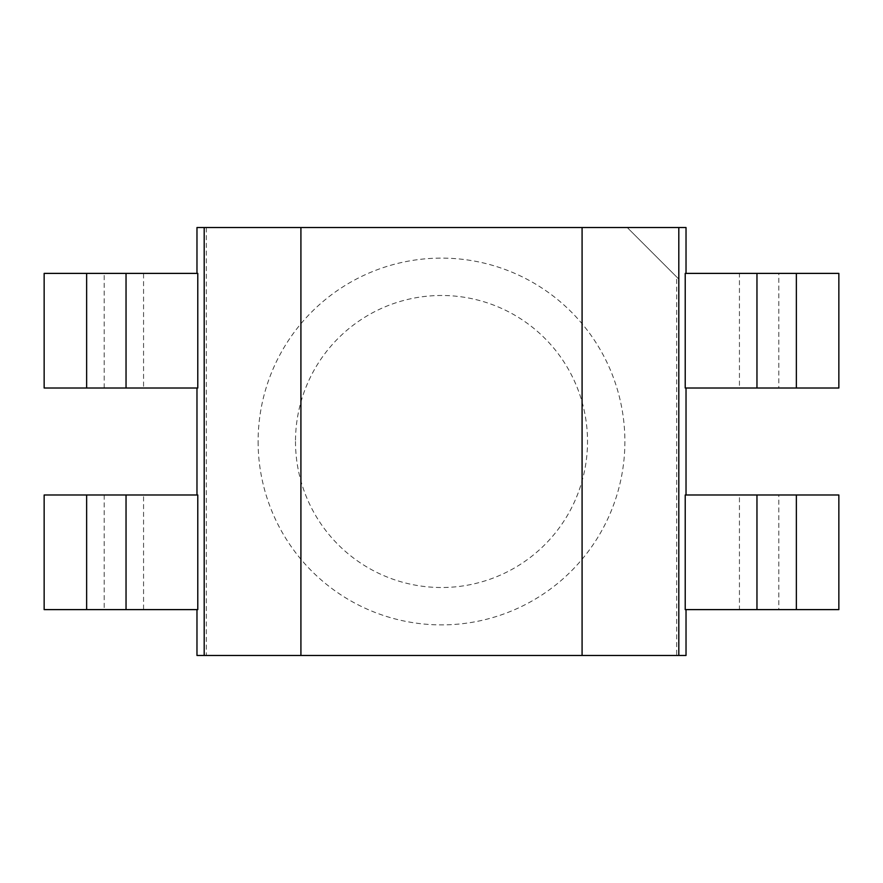 <?xml version="1.0" encoding="UTF-8"?>
<svg xmlns="http://www.w3.org/2000/svg" width="883" height="883" viewBox="0 0 883 883"><rect width="100%" height="100%" fill="white"/><g stroke="black" fill="none" stroke-linecap="round" stroke-linejoin="round"><path stroke-width="0.66" stroke-dasharray="4.42 3.31" d="M258.112 441.5A183.388 183.388 0 0 0 441.5 624.888A183.388 183.388 0 0 0 624.888 441.5A183.388 183.388 0 0 0 441.5 258.112A183.388 183.388 0 0 0 258.112 441.5M295.485 441.5A146.015 146.015 0 0 0 441.5 587.515A146.015 146.015 0 0 0 587.515 441.5A146.015 146.015 0 0 0 441.5 295.485A146.015 146.015 0 0 0 295.485 441.5M196.975 273.388L197.781 273.388L196.975 273.388M196.975 388.012L197.781 388.012L197.781 273.388L143.565 273.388L143.565 388.012L196.975 388.012M196.975 494.988L197.781 494.988L197.781 609.612L143.565 609.612L143.565 494.988L196.975 494.988M196.975 227.538L627.25 227.538L678.806 279.105L678.806 227.538L686.025 227.538M196.975 655.462L206.324 655.462L206.324 227.538M206.324 655.462L676.676 655.462L676.676 276.964M317.394 655.462L318.156 655.462M309.26 655.307L307.99 655.307L309.26 655.462M296.335 655.462L299.171 655.462M288.686 655.462L286.39 655.462M275.463 655.462L271.843 655.462L275.463 655.462M261.114 655.462L259.403 655.462M251.953 655.307L250.673 655.307L251.953 655.462M686.025 655.462L676.676 655.462M245.518 655.307L241.169 655.307L245.518 655.462M257.339 655.462L252.836 655.462M267.99 655.307L265.176 655.307L267.99 655.462M281.048 655.462L276.732 655.462L281.048 655.462M292.461 655.462L290.761 655.462M300.441 655.307L306.324 655.462L300.441 655.462M310.54 655.462L313.664 655.462M326.004 655.307L332.869 655.307L326.004 655.462M739.435 388.012L685.219 388.012L686.025 388.012L685.219 388.012L685.219 273.388L739.435 273.388L739.435 388.012L838.85 388.012L838.85 273.388L778.828 273.388L778.828 388.012M739.435 494.988L685.219 494.988L686.025 494.988L685.219 494.988L685.219 609.612L739.435 609.612L739.435 494.988L838.85 494.988L838.85 609.612L778.828 609.612L778.828 494.988M686.025 609.612L685.219 609.612L686.025 609.612M678.806 279.105L627.25 227.538L678.806 227.538M300.915 655.462L300.915 227.538M582.085 655.462L582.085 227.538M226.247 655.307L223.929 655.462M223.929 655.307L224.668 655.462M224.668 655.307L226.335 655.462M226.335 655.307L228.156 655.462M228.278 655.307L230.055 655.462M230.055 655.307L231.732 655.462M231.732 655.307L232.461 655.462M232.461 655.307L230.121 655.462M229.977 655.307L228.189 655.462M228.189 655.307L226.368 655.307M234.867 655.307L232.549 655.462M232.549 655.307L233.289 655.462M233.289 655.307L234.955 655.462M234.955 655.307L236.776 655.462M236.898 655.307L238.675 655.462M238.675 655.307L240.353 655.462M240.353 655.307L241.081 655.462M241.081 655.307L238.741 655.462M238.598 655.307L236.821 655.462M236.821 655.307L234.988 655.307M252.836 655.307L253.476 655.462M253.476 655.307L256.655 655.462M256.379 655.307L253.752 655.462M253.322 655.307L255.209 655.462M255.209 655.307L257.24 655.462M257.24 655.307L256.622 655.462M256.622 655.307L255.132 655.462M255.132 655.307L254.006 655.462M254.514 655.307L255.54 655.462M255.54 655.307L257.339 655.307M259.403 655.307L261.125 655.462M261.125 655.307L262.814 655.462M262.814 655.307L261.114 655.307M271.843 655.307L275.463 655.307L271.843 655.307M276.732 655.307L281.048 655.307L276.732 655.307M286.39 655.307L288.686 655.307M283.642 655.307L288.001 655.307L283.642 655.462M290.761 655.307L292.472 655.462M292.472 655.307L294.16 655.462M294.16 655.307L292.461 655.307M298.708 655.307L297.019 655.462M297.207 655.307L298.001 655.462M298.001 655.307L299.006 655.462M299.271 655.307L297.637 655.462M297.637 655.307L296.037 655.462M296.489 655.307L298.586 655.462M298.399 655.307L296.589 655.462M303.377 655.307L305.639 655.307L303.377 655.307M313.664 655.307L311.224 655.462M311.224 655.307L313.608 655.462M313.608 655.307L310.54 655.307M318.156 655.307L322.405 655.462M322.405 655.307L323.167 655.462M323.167 655.307L317.394 655.307M320.286 655.307L318.079 655.307L320.286 655.307M104.172 494.988L104.172 609.612L44.15 609.612L44.15 494.988L143.565 494.988M104.172 609.612L143.565 609.612M739.435 609.612L778.828 609.612M739.435 273.388L778.828 273.388M104.172 388.012L104.172 273.388L44.15 273.388L44.15 388.012L143.565 388.012M104.172 273.388L143.565 273.388"/><path stroke-width="1.32" d="M196.975 273.388L196.975 227.538L204.194 227.538L204.194 655.462L196.975 655.462L196.975 609.612M126.037 388.012L197.781 388.012L197.781 273.388L126.037 273.388L126.037 388.012L44.15 388.012L44.15 273.388L86.644 273.388L86.644 388.012M196.975 494.988L196.975 388.012M126.037 609.612L126.037 494.988L197.781 494.988L197.781 609.612L86.644 609.612L86.644 494.988L44.15 494.988L44.15 609.612L86.644 609.612M204.194 655.462L678.806 655.462L678.806 227.538L204.194 227.538M686.025 609.612L686.025 655.462L678.806 655.462M686.025 494.988L686.025 388.012M686.025 273.388L686.025 227.538L678.806 227.538M300.915 655.462L300.915 227.538M582.085 655.462L582.085 227.538M685.219 388.012L685.219 273.388L756.963 273.388L756.963 388.012L685.219 388.012M685.219 494.988L685.219 609.612L756.963 609.612L756.963 494.988L685.219 494.988M126.037 494.988L86.644 494.988M796.356 494.988L796.356 609.612L838.85 609.612L838.85 494.988L756.963 494.988M796.356 609.612L756.963 609.612M796.356 388.012L796.356 273.388L838.85 273.388L838.85 388.012L756.963 388.012M796.356 273.388L756.963 273.388M126.037 273.388L86.644 273.388"/></g></svg>
